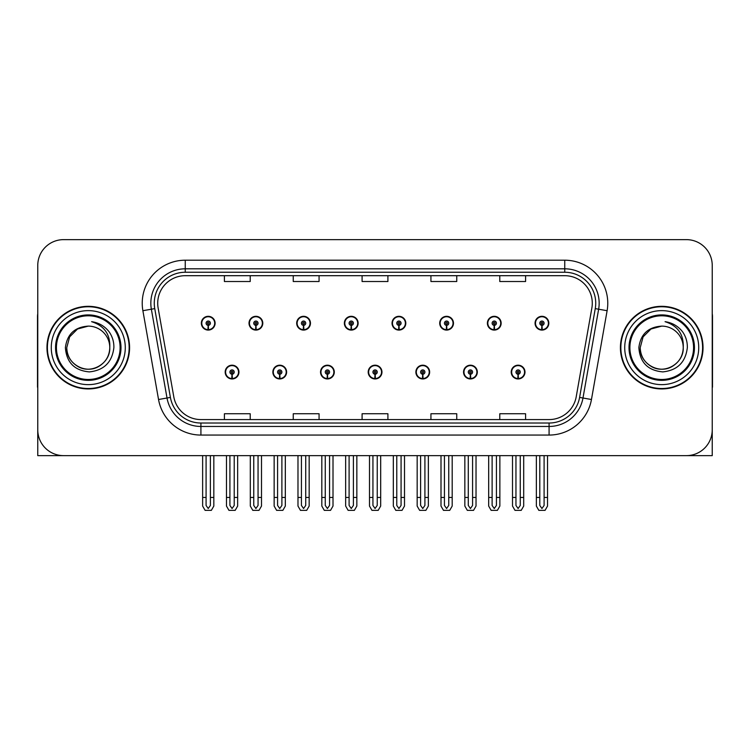 <?xml version="1.0" encoding="UTF-8"?>
<svg xmlns="http://www.w3.org/2000/svg" width="750" height="750" viewBox="0 0 750 750"><rect width="100%" height="100%" fill="white"/><g stroke="black" fill="none" stroke-linecap="round" stroke-linejoin="round"><path stroke-width="1.12" d="M368.203 372.075A6.881 6.881 0 0 0 375.084 378.956A6.881 6.881 0 0 0 381.966 372.075A6.881 6.881 0 0 0 375.084 365.194A6.881 6.881 0 0 0 368.203 372.075M415.875 372.075A6.881 6.881 0 0 0 422.756 378.956A6.881 6.881 0 0 0 429.647 372.075A6.881 6.881 0 0 0 422.756 365.194A6.881 6.881 0 0 0 415.875 372.075M320.531 372.075A6.881 6.881 0 0 0 327.413 378.956A6.881 6.881 0 0 0 334.294 372.075A6.881 6.881 0 0 0 327.413 365.194A6.881 6.881 0 0 0 320.531 372.075M272.859 372.075A6.881 6.881 0 0 0 279.741 378.956A6.881 6.881 0 0 0 286.622 372.075A6.881 6.881 0 0 0 279.741 365.194A6.881 6.881 0 0 0 272.859 372.075M225.178 372.075A6.881 6.881 0 0 0 232.069 378.956A6.881 6.881 0 0 0 238.95 372.075A6.881 6.881 0 0 0 232.069 365.194A6.881 6.881 0 0 0 225.178 372.075M463.547 372.075A6.881 6.881 0 0 0 470.438 378.956A6.881 6.881 0 0 0 477.319 372.075A6.881 6.881 0 0 0 470.438 365.194A6.881 6.881 0 0 0 463.547 372.075M487.387 323.194A6.881 6.881 0 0 0 494.269 330.084A6.881 6.881 0 0 0 501.15 323.194A6.881 6.881 0 0 0 494.269 316.312A6.881 6.881 0 0 0 487.387 323.194M439.716 323.194A6.881 6.881 0 0 0 446.597 330.084A6.881 6.881 0 0 0 453.478 323.194A6.881 6.881 0 0 0 446.597 316.312A6.881 6.881 0 0 0 439.716 323.194M392.034 323.194A6.881 6.881 0 0 0 398.925 330.084A6.881 6.881 0 0 0 405.806 323.194A6.881 6.881 0 0 0 398.925 316.312A6.881 6.881 0 0 0 392.034 323.194M344.363 323.194A6.881 6.881 0 0 0 351.253 330.084A6.881 6.881 0 0 0 358.134 323.194A6.881 6.881 0 0 0 351.253 316.312A6.881 6.881 0 0 0 344.363 323.194M296.691 323.194A6.881 6.881 0 0 0 303.572 330.084A6.881 6.881 0 0 0 310.463 323.194A6.881 6.881 0 0 0 303.572 316.312A6.881 6.881 0 0 0 296.691 323.194M249.019 323.194A6.881 6.881 0 0 0 255.9 330.084A6.881 6.881 0 0 0 262.791 323.194A6.881 6.881 0 0 0 255.9 316.312A6.881 6.881 0 0 0 249.019 323.194M201.347 323.194A6.881 6.881 0 0 0 208.228 330.084A6.881 6.881 0 0 0 215.109 323.194A6.881 6.881 0 0 0 208.228 316.312A6.881 6.881 0 0 0 201.347 323.194M511.219 372.075A6.881 6.881 0 0 0 518.109 378.956A6.881 6.881 0 0 0 524.991 372.075A6.881 6.881 0 0 0 518.109 365.194A6.881 6.881 0 0 0 511.219 372.075M535.059 323.194A6.881 6.881 0 0 0 541.941 330.084A6.881 6.881 0 0 0 548.831 323.194A6.881 6.881 0 0 0 541.941 316.312A6.881 6.881 0 0 0 535.059 323.194M634.191 455.634L712.238 455.634L712.238 265.453A25.819 25.819 0 0 0 686.428 239.634L63.572 239.634A25.819 25.819 0 0 0 37.763 265.453L37.763 455.634L115.809 455.634M46.969 347.634A41.306 41.306 0 0 0 88.275 388.941A41.306 41.306 0 0 0 129.581 347.634A41.306 41.306 0 0 0 88.275 306.328A41.306 41.306 0 0 0 46.969 347.634M620.419 347.634A41.306 41.306 0 0 0 661.725 388.941A41.306 41.306 0 0 0 703.031 347.634A41.306 41.306 0 0 0 661.725 306.328A41.306 41.306 0 0 0 620.419 347.634M157.716 303.234A27.534 27.534 0 0 1 185.25 275.691L564.75 275.691A27.534 27.534 0 0 1 591.863 308.016L576.206 396.816A27.534 27.534 0 0 1 549.084 419.578L200.916 419.578A27.534 27.534 0 0 1 173.794 396.816L158.138 308.016A27.534 27.534 0 0 1 157.716 303.234M154.275 303.234A30.975 30.975 0 0 0 154.744 308.616L170.4 397.416A30.975 30.975 0 0 0 200.916 423.019L549.084 423.019A30.975 30.975 0 0 0 579.6 397.416L595.256 308.616A30.975 30.975 0 0 0 564.75 272.25L185.25 272.25A30.975 30.975 0 0 0 154.275 303.234M142.884 310.706A43.022 43.022 0 0 1 185.25 260.203L564.75 260.203A43.022 43.022 0 0 1 607.116 310.706L591.459 399.506A43.022 43.022 0 0 1 549.084 435.066L200.916 435.066A43.022 43.022 0 0 1 158.541 399.506L142.884 310.706L151.359 309.206A34.425 34.425 0 0 1 185.25 268.809L564.75 268.809A34.425 34.425 0 0 1 598.641 309.206L582.984 398.016A34.425 34.425 0 0 1 549.084 426.459L200.916 426.459A34.425 34.425 0 0 1 167.016 398.016L151.359 309.206A34.425 34.425 0 0 1 150.834 303.234M686.428 239.634L63.572 239.634M37.763 265.453L37.763 429.816A25.819 25.819 0 0 0 63.572 455.634L686.428 455.634A25.819 25.819 0 0 0 712.238 429.816L712.238 265.453M362.091 275.691L362.091 281.522L387.909 281.522L387.909 275.691M293.25 275.691L293.25 281.522L319.069 281.522L319.069 275.691M224.409 275.691L224.409 281.522L250.219 281.522L250.219 275.691M430.931 275.691L430.931 281.522L456.75 281.522L456.75 275.691M499.781 275.691L499.781 281.522L525.591 281.522L525.591 275.691M387.909 419.578L387.909 413.747L362.091 413.747L362.091 419.578M319.069 419.578L319.069 413.747L293.25 413.747L293.25 419.578M250.219 419.578L250.219 413.747L224.409 413.747L224.409 419.578M456.75 419.578L456.75 413.747L430.931 413.747L430.931 419.578M525.591 419.578L525.591 413.747L499.781 413.747L499.781 419.578M520.256 455.634L520.256 505.444L518.109 508.519L515.953 505.444L515.953 497.456L512.512 497.456L512.512 506.062L514.997 510.366L521.213 510.366L523.697 506.062L523.697 455.634M518.016 374.222L517.828 378.525A6.45 6.45 0 0 1 511.65 372.075A6.45 6.45 0 0 1 518.109 365.616A6.45 6.45 0 0 1 524.559 372.075A6.45 6.45 0 0 1 518.391 378.525L518.203 374.222A2.147 2.147 0 0 0 520.256 372.075A2.147 2.147 0 0 0 518.109 369.919A2.147 2.147 0 0 0 515.953 372.075A2.147 2.147 0 0 0 518.016 374.222L518.072 372.938A0.863 0.863 0 0 1 517.247 372.075A0.863 0.863 0 0 1 518.109 371.212A0.863 0.863 0 0 1 518.962 372.075A0.863 0.863 0 0 1 518.147 372.938L518.203 374.222M512.512 455.634L512.512 497.456M515.953 455.634L515.953 497.456M520.256 497.456L523.697 497.456M544.097 455.634L544.097 505.444L541.941 508.519L539.794 505.444L539.794 497.456L536.353 497.456L536.353 506.062L538.837 510.366L545.053 510.366L547.537 506.062L547.537 455.634M541.847 325.35L541.659 329.644A6.45 6.45 0 0 1 535.491 323.194A6.45 6.45 0 0 1 541.941 316.744A6.45 6.45 0 0 1 548.4 323.194A6.45 6.45 0 0 1 542.222 329.644L542.034 325.35A2.147 2.147 0 0 0 544.097 323.194A2.147 2.147 0 0 0 541.941 321.047A2.147 2.147 0 0 0 539.794 323.194A2.147 2.147 0 0 0 541.847 325.35L541.903 324.056A0.863 0.863 0 0 1 541.078 323.194A0.863 0.863 0 0 1 541.941 322.331A0.863 0.863 0 0 1 542.803 323.194A0.863 0.863 0 0 1 541.978 324.056L542.034 325.35M536.353 455.634L536.353 497.456M539.794 455.634L539.794 497.456M544.097 497.456L547.537 497.456M472.584 455.634L472.584 505.444L470.438 508.519L468.281 505.444L468.281 497.456L464.841 497.456L464.841 506.062L467.325 510.366L473.541 510.366L476.025 506.062L476.025 455.634M470.334 374.222L470.147 378.525A6.45 6.45 0 0 1 463.978 372.075A6.45 6.45 0 0 1 470.438 365.616A6.45 6.45 0 0 1 476.887 372.075A6.45 6.45 0 0 1 470.719 378.525L470.531 374.222A2.147 2.147 0 0 0 472.584 372.075A2.147 2.147 0 0 0 470.438 369.919A2.147 2.147 0 0 0 468.281 372.075A2.147 2.147 0 0 0 470.334 374.222L470.391 372.938A0.863 0.863 0 0 1 469.575 372.075A0.863 0.863 0 0 1 470.438 371.212A0.863 0.863 0 0 1 471.291 372.075A0.863 0.863 0 0 1 470.475 372.938L470.531 374.222M464.841 455.634L464.841 497.456M468.281 455.634L468.281 497.456M472.584 497.456L476.025 497.456M424.913 455.634L424.913 505.444L422.756 508.519L420.609 505.444L420.609 497.456L417.169 497.456L417.169 506.062L419.653 510.366L425.869 510.366L428.353 506.062L428.353 455.634M422.662 374.222L422.475 378.525A6.45 6.45 0 0 1 416.306 372.075A6.45 6.45 0 0 1 422.756 365.616A6.45 6.45 0 0 1 429.216 372.075A6.45 6.45 0 0 1 423.038 378.525L422.85 374.222A2.147 2.147 0 0 0 424.913 372.075A2.147 2.147 0 0 0 422.756 369.919A2.147 2.147 0 0 0 420.609 372.075A2.147 2.147 0 0 0 422.662 374.222L422.719 372.938A0.863 0.863 0 0 1 421.903 372.075A0.863 0.863 0 0 1 422.756 371.212A0.863 0.863 0 0 1 423.619 372.075A0.863 0.863 0 0 1 422.794 372.938L422.85 374.222M417.169 455.634L417.169 497.456M420.609 455.634L420.609 497.456M424.913 497.456L428.353 497.456M377.241 455.634L377.241 505.444L375.084 508.519L372.938 505.444L372.938 497.456L369.497 497.456L369.497 506.062L371.981 510.366L378.197 510.366L380.681 506.062L380.681 455.634M374.991 374.222L374.803 378.525A6.45 6.45 0 0 1 368.634 372.075A6.45 6.45 0 0 1 375.084 365.616A6.45 6.45 0 0 1 381.544 372.075A6.45 6.45 0 0 1 375.366 378.525L375.178 374.222A2.147 2.147 0 0 0 377.241 372.075A2.147 2.147 0 0 0 375.084 369.919A2.147 2.147 0 0 0 372.938 372.075A2.147 2.147 0 0 0 374.991 374.222L375.047 372.938A0.863 0.863 0 0 1 374.222 372.075A0.863 0.863 0 0 1 375.084 371.212A0.863 0.863 0 0 1 375.947 372.075A0.863 0.863 0 0 1 375.122 372.938L375.178 374.222M369.497 455.634L369.497 497.456M372.938 455.634L372.938 497.456M377.241 497.456L380.681 497.456M496.425 455.634L496.425 505.444L494.269 508.519L492.122 505.444L492.122 497.456L488.672 497.456L488.672 506.062L491.156 510.366L497.381 510.366L499.866 506.062L499.866 455.634M494.175 325.35L493.987 329.644A6.45 6.45 0 0 1 487.819 323.194A6.45 6.45 0 0 1 494.269 316.744A6.45 6.45 0 0 1 500.728 323.194A6.45 6.45 0 0 1 494.55 329.644L494.363 325.35A2.147 2.147 0 0 0 496.425 323.194A2.147 2.147 0 0 0 494.269 321.047A2.147 2.147 0 0 0 492.122 323.194A2.147 2.147 0 0 0 494.175 325.35L494.231 324.056A0.863 0.863 0 0 1 493.406 323.194A0.863 0.863 0 0 1 494.269 322.331A0.863 0.863 0 0 1 495.131 323.194A0.863 0.863 0 0 1 494.306 324.056L494.363 325.35M488.672 455.634L488.672 497.456M492.122 455.634L492.122 497.456M496.425 497.456L499.866 497.456M448.744 455.634L448.744 505.444L446.597 508.519L444.441 505.444L444.441 497.456L441 497.456L441 506.062L443.484 510.366L449.709 510.366L452.194 506.062L452.194 455.634M446.503 325.35L446.316 329.644A6.45 6.45 0 0 1 440.138 323.194A6.45 6.45 0 0 1 446.597 316.744A6.45 6.45 0 0 1 453.047 323.194A6.45 6.45 0 0 1 446.878 329.644L446.691 325.35A2.147 2.147 0 0 0 448.744 323.194A2.147 2.147 0 0 0 446.597 321.047A2.147 2.147 0 0 0 444.441 323.194A2.147 2.147 0 0 0 446.503 325.35L446.559 324.056A0.863 0.863 0 0 1 445.734 323.194A0.863 0.863 0 0 1 446.597 322.331A0.863 0.863 0 0 1 447.459 323.194A0.863 0.863 0 0 1 446.634 324.056L446.691 325.35M441 455.634L441 497.456M444.441 455.634L444.441 497.456M448.744 497.456L452.194 497.456M401.072 455.634L401.072 505.444L398.925 508.519L396.769 505.444L396.769 497.456L393.328 497.456L393.328 506.062L395.812 510.366L402.028 510.366L404.513 506.062L404.513 455.634M398.831 325.35L398.644 329.644A6.45 6.45 0 0 1 392.466 323.194A6.45 6.45 0 0 1 398.925 316.744A6.45 6.45 0 0 1 405.375 323.194A6.45 6.45 0 0 1 399.206 329.644L399.019 325.35A2.147 2.147 0 0 0 401.072 323.194A2.147 2.147 0 0 0 398.925 321.047A2.147 2.147 0 0 0 396.769 323.194A2.147 2.147 0 0 0 398.831 325.35L398.888 324.056A0.863 0.863 0 0 1 398.062 323.194A0.863 0.863 0 0 1 398.925 322.331A0.863 0.863 0 0 1 399.788 323.194A0.863 0.863 0 0 1 398.962 324.056L399.019 325.35M393.328 455.634L393.328 497.456M396.769 455.634L396.769 497.456M401.072 497.456L404.513 497.456M353.4 455.634L353.4 505.444L351.253 508.519L349.097 505.444L349.097 497.456L345.656 497.456L345.656 506.062L348.141 510.366L354.356 510.366L356.841 506.062L356.841 455.634M351.159 325.35L350.972 329.644A6.45 6.45 0 0 1 344.794 323.194A6.45 6.45 0 0 1 351.253 316.744A6.45 6.45 0 0 1 357.703 323.194A6.45 6.45 0 0 1 351.534 329.644L351.347 325.35A2.147 2.147 0 0 0 353.4 323.194A2.147 2.147 0 0 0 351.253 321.047A2.147 2.147 0 0 0 349.097 323.194A2.147 2.147 0 0 0 351.159 325.35L351.216 324.056A0.863 0.863 0 0 1 350.391 323.194A0.863 0.863 0 0 1 351.253 322.331A0.863 0.863 0 0 1 352.106 323.194A0.863 0.863 0 0 1 351.291 324.056L351.347 325.35M345.656 455.634L345.656 497.456M349.097 455.634L349.097 497.456M353.4 497.456L356.841 497.456M37.763 402.712L37.763 394.106M37.763 387.197A17.212 17.212 0 0 0 37.5 387.216L37.5 316.659A17.212 17.212 0 0 1 37.763 313.688M712.238 394.106L712.238 402.712M712.238 313.688A17.212 17.212 0 0 1 712.5 316.659L712.5 387.216A17.212 17.212 0 0 0 712.238 387.197M120.113 347.634A31.838 31.838 0 0 1 88.275 379.472A31.838 31.838 0 0 1 56.428 347.634A31.838 31.838 0 0 1 88.275 315.797A31.838 31.838 0 0 1 120.113 347.634M65.391 347.634C66.506 362.484 74.484 370.566 89.344 371.897C103.959 370.35 112.134 362.259 113.878 347.634C114.009 341.878 112.434 336.628 109.162 331.866C104.672 326.109 98.812 322.706 91.603 321.675C104.316 325.744 110.372 334.397 109.781 347.634C109.491 355.744 105.909 361.959 99.028 366.262C85.622 374.85 66.028 363.544 66.759 347.634L69.638 336.881L77.513 329.006L88.275 326.119C74.747 327.009 67.116 334.181 65.391 347.634M47.4 347.634A40.875 40.875 0 0 1 88.275 306.759A40.875 40.875 0 0 1 129.15 347.634A40.875 40.875 0 0 1 88.275 388.509A40.875 40.875 0 0 1 47.4 347.634M109.781 347.634C110.522 363.544 90.928 374.85 77.513 366.262C70.631 361.959 67.05 355.744 66.759 347.634L69.638 336.881L77.513 329.006L88.275 326.119L77.513 329.006L69.638 336.881L66.759 347.634L69.638 336.881L77.513 329.006L88.275 326.119A21.516 21.516 0 0 1 109.781 347.634C109.491 355.744 105.909 361.959 99.028 366.262C85.622 374.85 66.028 363.544 66.759 347.634L69.638 336.881L77.513 329.006M693.572 347.634A31.838 31.838 0 0 1 661.725 379.472A31.838 31.838 0 0 1 629.888 347.634A31.838 31.838 0 0 1 661.725 315.797A31.838 31.838 0 0 1 693.572 347.634M638.85 347.634C639.956 362.484 647.944 370.566 662.803 371.897C677.419 370.35 685.594 362.259 687.337 347.634C687.469 341.878 685.894 336.628 682.622 331.866C678.122 326.109 672.272 322.706 665.062 321.675C677.775 325.744 683.831 334.397 683.241 347.634C682.95 355.744 679.369 361.959 672.488 366.262C659.072 374.85 639.478 363.544 640.219 347.634L643.097 336.881L650.972 329.006L661.725 326.119C648.206 327.009 640.575 334.181 638.85 347.634M620.85 347.634A40.875 40.875 0 0 1 661.725 306.759A40.875 40.875 0 0 1 702.6 347.634A40.875 40.875 0 0 1 661.725 388.509A40.875 40.875 0 0 1 620.85 347.634M683.241 347.634C683.972 363.544 664.378 374.85 650.972 366.262C644.091 361.959 640.509 355.744 640.219 347.634L643.097 336.881L650.972 329.006L661.725 326.119L650.972 329.006L643.097 336.881L640.219 347.634L643.097 336.881L650.972 329.006L661.725 326.119A21.516 21.516 0 0 1 683.241 347.634C682.95 355.744 679.369 361.959 672.488 366.262C659.072 374.85 639.478 363.544 640.219 347.634M329.559 455.634L329.559 505.444L327.413 508.519L325.266 505.444L325.266 497.456L321.816 497.456L321.816 506.062L324.3 510.366L330.525 510.366L333.009 506.062L333.009 455.634M327.319 374.222L327.131 378.525A6.45 6.45 0 0 1 320.963 372.075A6.45 6.45 0 0 1 327.413 365.616A6.45 6.45 0 0 1 333.863 372.075A6.45 6.45 0 0 1 327.694 378.525L327.506 374.222A2.147 2.147 0 0 0 329.559 372.075A2.147 2.147 0 0 0 327.413 369.919A2.147 2.147 0 0 0 325.266 372.075A2.147 2.147 0 0 0 327.319 374.222L327.375 372.938A0.863 0.863 0 0 1 326.55 372.075A0.863 0.863 0 0 1 327.413 371.212A0.863 0.863 0 0 1 328.275 372.075A0.863 0.863 0 0 1 327.45 372.938L327.506 374.222M321.816 455.634L321.816 497.456M325.266 455.634L325.266 497.456M329.559 497.456L333.009 497.456M281.887 455.634L281.887 505.444L279.741 508.519L277.584 505.444L277.584 497.456L274.144 497.456L274.144 506.062L276.628 510.366L282.853 510.366L285.328 506.062L285.328 455.634M279.647 374.222L279.459 378.525A6.45 6.45 0 0 1 273.281 372.075A6.45 6.45 0 0 1 279.741 365.616A6.45 6.45 0 0 1 286.191 372.075A6.45 6.45 0 0 1 280.022 378.525L279.834 374.222A2.147 2.147 0 0 0 281.887 372.075A2.147 2.147 0 0 0 279.741 369.919A2.147 2.147 0 0 0 277.584 372.075A2.147 2.147 0 0 0 279.647 374.222L279.703 372.938A0.863 0.863 0 0 1 278.878 372.075A0.863 0.863 0 0 1 279.741 371.212A0.863 0.863 0 0 1 280.603 372.075A0.863 0.863 0 0 1 279.778 372.938L279.834 374.222M274.144 455.634L274.144 497.456M277.584 455.634L277.584 497.456M281.887 497.456L285.328 497.456M234.216 455.634L234.216 505.444L232.069 508.519L229.913 505.444L229.913 497.456L226.472 497.456L226.472 506.062L228.956 510.366L235.172 510.366L237.656 506.062L237.656 455.634M231.975 374.222L231.788 378.525A6.45 6.45 0 0 1 225.609 372.075A6.45 6.45 0 0 1 232.069 365.616A6.45 6.45 0 0 1 238.519 372.075A6.45 6.45 0 0 1 232.35 378.525L232.162 374.222A2.147 2.147 0 0 0 234.216 372.075A2.147 2.147 0 0 0 232.069 369.919A2.147 2.147 0 0 0 229.913 372.075A2.147 2.147 0 0 0 231.975 374.222L232.031 372.938A0.863 0.863 0 0 1 231.206 372.075A0.863 0.863 0 0 1 232.069 371.212A0.863 0.863 0 0 1 232.922 372.075A0.863 0.863 0 0 1 232.106 372.938L232.162 374.222M226.472 455.634L226.472 497.456M229.913 455.634L229.913 497.456M234.216 497.456L237.656 497.456M305.728 455.634L305.728 505.444L303.572 508.519L301.425 505.444L301.425 497.456L297.984 497.456L297.984 506.062L300.469 510.366L306.684 510.366L309.169 506.062L309.169 455.634M303.478 325.35L303.291 329.644A6.45 6.45 0 0 1 297.122 323.194A6.45 6.45 0 0 1 303.572 316.744A6.45 6.45 0 0 1 310.031 323.194A6.45 6.45 0 0 1 303.853 329.644L303.666 325.35A2.147 2.147 0 0 0 305.728 323.194A2.147 2.147 0 0 0 303.572 321.047A2.147 2.147 0 0 0 301.425 323.194A2.147 2.147 0 0 0 303.478 325.35L303.534 324.056A0.863 0.863 0 0 1 302.719 323.194A0.863 0.863 0 0 1 303.572 322.331A0.863 0.863 0 0 1 304.434 323.194A0.863 0.863 0 0 1 303.609 324.056L303.666 325.35M297.984 455.634L297.984 497.456M301.425 455.634L301.425 497.456M305.728 497.456L309.169 497.456M258.056 455.634L258.056 505.444L255.9 508.519L253.753 505.444L253.753 497.456L250.312 497.456L250.312 506.062L252.797 510.366L259.012 510.366L261.497 506.062L261.497 455.634M255.806 325.35L255.619 329.644A6.45 6.45 0 0 1 249.45 323.194A6.45 6.45 0 0 1 255.9 316.744A6.45 6.45 0 0 1 262.359 323.194A6.45 6.45 0 0 1 256.181 329.644L255.994 325.35A2.147 2.147 0 0 0 258.056 323.194A2.147 2.147 0 0 0 255.9 321.047A2.147 2.147 0 0 0 253.753 323.194A2.147 2.147 0 0 0 255.806 325.35L255.863 324.056A0.863 0.863 0 0 1 255.038 323.194A0.863 0.863 0 0 1 255.9 322.331A0.863 0.863 0 0 1 256.762 323.194A0.863 0.863 0 0 1 255.938 324.056L255.994 325.35M250.312 455.634L250.312 497.456M253.753 455.634L253.753 497.456M258.056 497.456L261.497 497.456M210.384 455.634L210.384 505.444L208.228 508.519L206.081 505.444L206.081 497.456L202.631 497.456L202.631 506.062L205.116 510.366L211.341 510.366L213.825 506.062L213.825 455.634M208.134 325.35L207.947 329.644A6.45 6.45 0 0 1 201.778 323.194A6.45 6.45 0 0 1 208.228 316.744A6.45 6.45 0 0 1 214.688 323.194A6.45 6.45 0 0 1 208.509 329.644L208.322 325.35A2.147 2.147 0 0 0 210.384 323.194A2.147 2.147 0 0 0 208.228 321.047A2.147 2.147 0 0 0 206.081 323.194A2.147 2.147 0 0 0 208.134 325.35L208.191 324.056A0.863 0.863 0 0 1 207.366 323.194A0.863 0.863 0 0 1 208.228 322.331A0.863 0.863 0 0 1 209.091 323.194A0.863 0.863 0 0 1 208.266 324.056L208.322 325.35M202.631 455.634L202.631 497.456M206.081 455.634L206.081 497.456M210.384 497.456L213.825 497.456M564.75 260.203L564.75 272.25M151.359 309.206L154.744 308.616M200.916 435.066L200.916 423.019M549.084 423.019L549.084 435.066M579.6 397.416L591.459 399.506M158.541 399.506L170.4 397.416M595.256 308.616L607.116 310.706M185.25 260.203L185.25 272.25M517.828 378.525A6.45 6.45 0 0 1 511.65 372.075M541.659 329.644A6.45 6.45 0 0 1 535.491 323.194M470.147 378.525A6.45 6.45 0 0 1 463.978 372.075M422.475 378.525A6.45 6.45 0 0 1 416.306 372.075M374.803 378.525A6.45 6.45 0 0 1 368.634 372.075M493.987 329.644A6.45 6.45 0 0 1 487.819 323.194M446.316 329.644A6.45 6.45 0 0 1 440.138 323.194M398.644 329.644A6.45 6.45 0 0 1 392.466 323.194M350.972 329.644A6.45 6.45 0 0 1 344.794 323.194M120.994 347.634A32.719 32.719 0 0 1 88.275 380.353A32.719 32.719 0 0 1 55.547 347.634A32.719 32.719 0 0 1 88.275 314.916A32.719 32.719 0 0 1 120.994 347.634M51.272 347.634A37.003 37.003 0 0 1 88.275 310.631A37.003 37.003 0 0 1 125.278 347.634A37.003 37.003 0 0 1 88.275 384.637A37.003 37.003 0 0 1 51.272 347.634M694.453 347.634A32.719 32.719 0 0 1 661.725 380.353A32.719 32.719 0 0 1 629.006 347.634A32.719 32.719 0 0 1 661.725 314.916A32.719 32.719 0 0 1 694.453 347.634M624.722 347.634A37.003 37.003 0 0 1 661.725 310.631A37.003 37.003 0 0 1 698.728 347.634A37.003 37.003 0 0 1 661.725 384.637A37.003 37.003 0 0 1 624.722 347.634M327.131 378.525A6.45 6.45 0 0 1 320.963 372.075M279.459 378.525A6.45 6.45 0 0 1 273.281 372.075M231.788 378.525A6.45 6.45 0 0 1 225.609 372.075M303.291 329.644A6.45 6.45 0 0 1 297.122 323.194M255.619 329.644A6.45 6.45 0 0 1 249.45 323.194M207.947 329.644A6.45 6.45 0 0 1 201.778 323.194"/></g></svg>
